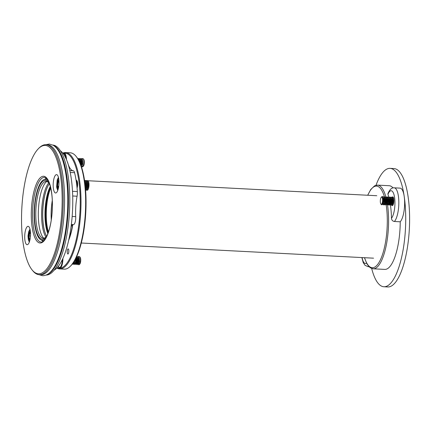 <?xml version="1.0" encoding="UTF-8"?>
<svg xmlns="http://www.w3.org/2000/svg" width="431" height="431" viewBox="0 0 431 431"><rect width="100%" height="100%" fill="white"/><g stroke="black" fill="none" stroke-linecap="round" stroke-linejoin="round"><path stroke-width="0.65" d="M76.756 263.847L77.321 264.65L77.86 264.171L78.42 261.768L77.989 257.452L76.761 256.45M76.599 263.891L77.408 264.542L78.253 261.757L77.93 257.765L76.896 256.445M75.878 264.564L76.502 264.101L77.063 261.698L76.486 257.059M75.059 263.384L76.05 264.472L76.896 261.687L76.406 257.237M74.52 264.494L75.145 264.031L75.705 261.628L75.641 258.799M73.507 262.452L73.96 263.966L74.692 264.397L75.538 261.617L75.506 259.058M73.162 264.424L73.787 263.961L74.385 261.067M72.602 263.896L73.335 264.327L74.191 261.38M77.963 263.971L78.765 264.612L79.606 261.827L79.288 257.835L78.253 256.515L77.645 256.817M78.507 264.715L78.911 264.736A4.089 1.277 -87 0 0 79.342 264.526A4.089 1.277 -87 0 0 80.285 261.865A4.089 1.277 -87 0 0 79.74 256.817A4.089 1.277 -87 0 0 79.336 256.569L78.253 256.515M77.957 259.44L76.772 259.381L76.626 263.276M76.599 259.37L76.529 263.616M62.371 259.586A7.839 2.446 93 0 1 58.842 267.134A7.839 2.446 93 0 1 58.454 266.59C58.551 267.112 59.106 267.532 60.119 267.85L60.555 267.877M79.74 256.817L80.15 257.323A3.577 1.115 93 0 1 80.624 261.736A3.577 1.115 93 0 1 79.8 264.068L79.342 264.526M79.115 264.084A3.577 1.115 93 0 1 78.684 263.152M78.534 262.301A3.577 1.115 93 0 1 78.587 259.618M76.772 259.381L77.758 259.645M77.634 260.372L77.537 262.123M78.033 264.181L77.871 263.724M77.197 262.107L77.785 263.901L78.124 263.917L78.965 261.579L78.657 258.336L77.919 257.291M76.276 260.302L76.179 262.053M76.427 263.831L76.966 263.761L77.607 261.504L77.305 258.266L76.562 257.221M75.069 263.761L75.608 263.691L76.249 261.434L75.942 258.191M73.248 262.905L73.712 263.691L74.251 263.621L74.913 260.152M72.672 263.632L73.286 262.781M77.785 263.901L78.124 263.917M77.86 264.171L78.625 261.558L77.984 257.447M76.637 257.91L76.163 259.123M75.937 260.286L75.84 262.037M76.502 264.101L77.268 261.488L76.632 257.377M75.145 264.025L75.91 261.418L75.727 258.622M73.787 263.955L74.585 260.733M81.222 166.15L81.319 159.518L80.311 158.511M81.147 165.924L81.502 164.453L81.4 160.364L80.225 158.495L79.616 158.802M80.381 163.877L79.961 159.448L78.954 158.436M80.241 163.527L80.042 160.294L78.868 158.425L78.259 158.732M78.943 160.698L78.604 159.373L77.596 158.366M78.684 160.203L77.682 158.366M81.103 165.585L81.912 166.759C83.339 166.722 83.372 158.058 81.481 158.57L80.974 158.872M82.413 166.786A4.089 1.277 -87 0 0 82.504 166.802A4.089 1.277 -87 0 0 82.59 166.797A4.089 1.277 -87 0 0 82.935 166.598A4.089 1.277 -87 0 0 83.991 162.783A4.089 1.277 -87 0 0 83.334 158.888A4.089 1.277 -87 0 0 82.924 158.635L81.481 158.57M80.112 160.655L79.773 162.433M81.648 158.581L81.055 158.985M80.177 161.086L79.913 162.746M82.24 159.044L82.035 159.341M81.868 160.068A4.089 1.277 -87 0 0 81.718 160.607M63.449 154.012A7.839 2.446 93 0 1 65.873 158.296M83.334 158.888L83.738 159.389A3.577 1.115 93 0 1 84.314 162.805A3.577 1.115 93 0 1 83.393 166.134L82.935 166.598M81.771 159.874L81.583 160.187M81.335 165.93L82.24 164.152L82.111 160.833L81.249 159.346M80.742 164.814L80.753 160.763L79.891 159.276M79.59 159.271L78.878 160.036L79.137 161.081M79.584 162.013L79.396 160.693L78.534 159.201M81.351 165.833L81.901 164.136L81.771 160.817L81.319 159.518M80.516 164.222L80.414 160.747L79.961 159.448M79.773 159.389L79.336 159.233L78.733 159.696M73.367 224.567A6.131 1.913 -87 0 0 73.486 224.583A6.131 1.913 -87 0 0 75.716 216.637A28.613 8.932 93 0 1 77.074 196.218A6.131 1.913 -87 0 0 77.348 191.558A55.184 17.229 -87 0 0 74.563 172.691A6.131 1.913 -87 0 0 73.318 170.784A28.613 8.932 93 0 1 67.78 162.891A6.131 1.913 -87 0 0 67.279 161.711M47.124 274.574A65.097 20.327 -87 0 0 68.157 211.023A65.097 20.327 -87 0 0 53.81 145.635M46.101 275.059A65.097 20.327 -87 0 0 69.515 211.093A65.097 20.327 -87 0 0 52.846 145.053M71.023 227.11A9.196 2.872 93 0 1 72.952 224.556M69.095 238.348A6.131 1.913 -87 0 0 69.757 234.987M39.253 274.709L40.611 274.779A65.097 20.327 -87 0 0 64.278 210.824A65.097 20.327 -87 0 0 47.351 144.762L45.993 144.692A65.097 20.327 93 0 1 62.921 210.754A65.097 20.327 93 0 1 39.253 274.709A65.097 20.327 93 0 1 32.767 270.749L32.115 269.941A64.278 20.074 -87 0 0 61.892 210.7A64.278 20.074 -87 0 0 38.402 148.695A64.278 20.074 -87 0 0 33.796 155.128A64.278 20.074 -87 0 0 21.55 216.222A64.278 20.074 -87 0 0 32.115 269.941M38.402 148.695L39.135 147.957A65.097 20.327 93 0 1 45.993 144.692M54.931 175.999A9.196 2.872 -87 0 0 53.196 186.251A9.196 2.872 -87 0 0 55.61 192.986A9.196 2.872 -87 0 0 58.95 183.951A9.196 2.872 -87 0 0 56.558 174.62A9.196 2.872 -87 0 0 54.931 175.999M26.458 227.713A9.196 2.872 -87 0 0 24.723 237.966A9.196 2.872 -87 0 0 27.137 244.7A9.196 2.872 -87 0 0 30.482 235.665A9.196 2.872 -87 0 0 28.09 226.329A9.196 2.872 -87 0 0 26.458 227.713M48.444 232.083A28.92 9.029 93 0 1 50.729 188.035M52.27 200.528A28.92 9.029 -87 0 0 51.267 219.821M54.128 270.194A61.008 19.05 -87 0 0 72.505 211.249A61.008 19.05 -87 0 0 60.324 150.721M72.65 224.67A38.731 12.095 93 0 1 68.971 238.941M41.753 240.245A32.395 10.118 -87 0 0 42.965 241.457M46.252 178.148A32.395 10.118 -87 0 0 44.916 179.226M48.536 181.381A30.45 9.509 -87 0 0 44.027 179.576A30.45 9.509 -87 0 0 34.286 209.267A30.45 9.509 -87 0 0 40.902 239.808A30.45 9.509 -87 0 0 45.578 238.478M47.415 234.83A29.432 9.191 93 0 1 45.363 237.675A29.432 9.191 93 0 1 34.959 223.107A29.432 9.191 93 0 1 39.528 185.901A29.432 9.191 93 0 1 48.24 182.157A29.432 9.191 93 0 1 49.991 185.201M46.65 181.494A29.432 9.191 -87 0 0 38.434 209.482A29.432 9.191 -87 0 0 43.709 238.171M48.644 182.701A28.408 8.873 -87 0 0 45.228 181.564A28.408 8.873 -87 0 0 35.897 209.353A28.408 8.873 -87 0 0 42.303 237.955A28.408 8.873 -87 0 0 45.821 237.174M48.741 182.841A29.432 9.191 -87 0 0 41.705 209.649A29.432 9.191 -87 0 0 45.928 237.05M49.328 183.827A28.92 9.029 -87 0 0 47.351 187.307A28.92 9.029 -87 0 0 45.007 232.46A28.92 9.029 -87 0 0 46.618 236.129M47.399 187.194A29.227 9.126 -87 0 0 45.045 232.578M50.33 186.402A28.166 8.792 -87 0 0 47.879 233.667M50.475 186.968A29.184 9.116 -87 0 0 48.078 233.123M29.61 241.188L28.306 239.485L27.988 235.913L28.71 231.636L30.186 230.079M30.041 239.361A4.035 1.261 93 0 1 29.62 239.652A4.035 1.261 93 0 1 29.534 239.658A4.035 1.261 93 0 1 28.478 235.698A4.035 1.261 93 0 1 29.868 231.598A4.035 1.261 93 0 1 29.954 231.592A4.035 1.261 93 0 1 30.429 231.937M30.192 231.684A4.035 1.261 -87 0 0 28.958 235.859L30.466 235.935M30.456 236.075L28.952 235.994A4.035 1.261 -87 0 0 29.486 239.237L29.583 239.243M29.577 239.248L29.486 239.243A4.035 1.261 -87 0 0 29.782 239.593M28.958 235.859L30.278 232.514L30.52 233.925M30.095 238.736L29.486 239.243L28.952 235.994M58.083 189.473L56.617 186.984L57.183 179.926L58.654 178.369M58.514 187.652A4.035 1.261 93 0 1 58.007 187.943A4.035 1.261 93 0 1 56.951 185.044A4.035 1.261 93 0 1 57.679 180.551A4.035 1.261 93 0 1 58.427 179.883A4.035 1.261 93 0 1 58.902 180.228M58.664 179.969A4.035 1.261 -87 0 0 58.163 180.573A4.035 1.261 -87 0 0 57.544 186.16L58.745 186.224M58.729 186.332L57.56 186.273A4.035 1.261 -87 0 0 58.255 187.884M57.544 186.16L58.287 181.349L58.767 182.157L58.988 181.92M57.56 186.273L58.584 187.964M76.761 185.152A4.8 1.498 -87 0 0 76.12 180.454M76.982 187.199A4.8 1.498 -87 0 0 76.847 180.928A4.8 1.498 -87 0 0 76.05 180.029M77.02 187.555A4.03 1.255 -87 0 0 77.101 181.575L76.847 180.928M85.3 186.677A4.8 1.498 -87 0 0 84.988 181.349A4.8 1.498 -87 0 0 84.557 180.632M85.36 187.264A4.03 1.255 -87 0 0 85.241 182.001L84.988 181.349M85.521 189.096A4.8 1.498 -87 0 0 86.275 183.784A4.8 1.498 -87 0 0 85.031 180.497A4.8 1.498 -87 0 0 84.595 180.67M85.58 189.839A4.8 1.498 -87 0 0 85.931 189.322A4.8 1.498 -87 0 0 85.936 189.306A4.8 1.498 -87 0 0 86.345 181.419A4.8 1.498 -87 0 0 85.537 180.519L85.031 180.497M85.936 189.306L86.259 188.686A4.03 1.255 -87 0 0 86.259 188.686A4.03 1.255 -87 0 0 86.599 182.071L86.345 181.419M85.591 190.044A4.8 1.498 -87 0 0 85.888 190.157A4.8 1.498 -87 0 0 86.776 189.365A4.8 1.498 -87 0 0 87.644 184.021A4.8 1.498 -87 0 0 86.389 180.567A4.8 1.498 -87 0 0 85.952 180.74M85.888 190.157L86.399 190.184A4.8 1.498 -87 0 0 87.288 189.392A4.8 1.498 -87 0 0 87.294 189.376A4.8 1.498 -87 0 0 87.703 181.489A4.8 1.498 -87 0 0 86.895 180.594L86.389 180.567M87.606 188.767A4.03 1.255 -87 0 0 87.617 188.756A4.03 1.255 -87 0 0 87.956 182.141L87.703 181.489M86.83 190.012A4.8 1.498 -87 0 0 88.134 189.435A4.8 1.498 -87 0 0 88.953 183.444A4.8 1.498 -87 0 0 87.31 180.81M52.006 202.252A34.335 10.721 -87 0 0 51.187 218.081M76.071 156.351L76.556 156.954A57.635 18 93 0 1 85.801 211.939A57.635 18 93 0 1 70.921 265.674L70.372 266.223A58.25 18.188 -87 0 0 85.537 209.094A58.25 18.188 -87 0 0 76.071 156.351A58.25 18.188 -87 0 0 70.264 152.806L65.614 152.563A58.25 18.188 93 0 1 80.883 208.852A58.25 18.188 93 0 1 59.575 268.906A58.25 18.188 93 0 1 56.811 268.066M59.575 268.906L64.23 269.149A58.25 18.188 -87 0 0 70.372 266.223M62.775 153.118A58.25 18.188 93 0 1 65.614 152.563M57.059 267.807A57.635 18 -87 0 0 80.112 208.841A57.635 18 -87 0 0 62.996 153.398M72.839 224.589A39.243 12.251 93 0 1 68.669 240.304M68.831 251.37A2.554 0.797 -87 0 0 68.163 248.902A2.554 0.797 -87 0 0 67.236 251.408A2.554 0.797 -87 0 0 67.899 254.004A2.554 0.797 -87 0 0 68.831 251.37M77.057 187.997A4.396 1.374 -87 0 0 77.628 184.705A4.396 1.374 -87 0 0 76.643 180.503M58.266 266.406A8.534 2.667 -87 0 0 59.774 268.195A8.534 2.667 -87 0 0 62.899 259.397A8.534 2.667 -87 0 0 62.915 258.417M66.493 159.707A8.534 2.667 -87 0 0 64.251 153.215A8.534 2.667 -87 0 0 63.255 153.748M390.454 205.221A41.899 13.081 93 0 1 391.483 218.269A14.309 4.466 -87 0 0 394.575 197.484A14.309 4.466 -87 0 0 387.948 194.354A41.899 13.081 93 0 1 388.762 196.967M387.948 194.354L387.938 193.551C389.753 189.419 391.849 187.507 394.23 187.824A17.375 5.425 93 0 1 398.826 202.317A17.375 5.425 93 0 1 394.419 221.491L400.232 221.793A41.899 13.081 93 0 1 384.818 269.402L373.187 268.799L370.358 267.807L368.764 266.401L366.91 263.745L364.437 257.706M385.244 197.123L385.853 196.816A41.899 13.081 93 0 0 377.524 185.114L389.161 185.718A41.899 13.081 93 0 1 393.045 187.921M394.419 221.491C392.652 221.2 391.671 220.128 391.483 218.269M376.004 185.271A59.268 18.506 93 0 1 390.06 168.37A59.268 18.506 93 0 1 404.192 196.32A17.375 5.425 -87 0 0 400.049 188.126L394.23 187.824M400.232 221.793A17.375 5.425 -87 0 0 404.192 196.32A59.268 18.506 93 0 1 401.746 256.747A59.268 18.506 93 0 1 383.919 286.755A59.268 18.506 93 0 1 371.684 268.491M390.06 168.37L393.939 168.575A59.268 18.506 93 0 1 408.071 196.52A59.268 18.506 93 0 1 405.625 256.946A59.268 18.506 93 0 1 387.798 286.954L383.919 286.755M392 197.436A4.396 1.374 93 0 1 392.727 196.865A4.396 1.374 93 0 1 393.778 198.939A4.396 1.374 93 0 1 393.595 203.416A4.396 1.374 93 0 1 392.275 205.641A4.396 1.374 93 0 1 391.779 205.301M383.886 197.048L384.495 196.746L385.6 198.308L385.777 202.694L384.748 204.946L384.199 204.186M384.581 196.757L385.767 198.319L385.987 202.371L385.093 204.908L384.296 203.922M385.939 196.827L386.957 198.379L387.135 202.764L386.106 205.016L385.562 204.272M386.025 196.827L387.124 198.389L387.345 202.441L386.812 204.542L386.192 205.005M386.602 197.193L387.21 196.886L388.315 198.449L388.493 202.834L387.464 205.086L386.731 203.901L386.494 202.5M386.133 198.308L386.386 197.759M386.682 197.301L387.377 196.897L388.482 198.459L388.703 202.511L388.169 204.617L387.55 205.075M387.959 197.263L388.568 196.956L389.672 198.519L389.85 202.904L388.821 205.156L388.089 203.971M388.654 196.967L389.839 198.529L390.06 202.581L389.527 204.687L388.907 205.145M389.317 197.333L389.926 197.026L391.03 198.589L391.203 202.974L390.179 205.226L389.252 203.184L389.301 200.889M390.012 197.037L391.197 198.599L391.418 202.651L390.885 204.757L390.265 205.215M389.958 198.723L390.098 198.362M390.675 197.403L391.283 197.096L392.388 198.659L392.56 203.044L391.537 205.296L390.804 204.111L390.567 202.71M390.044 198.993L390.206 198.519M391.364 197.107L392.555 198.669L392.776 202.721L392.242 204.827L391.623 205.291M392.032 197.473L392.641 197.166L393.74 198.723M391.014 203.922L391.235 199.682M392.722 197.177L393.433 197.603M392.921 198.659L393.169 198.109M381.257 197.29A3.577 1.115 -87 0 0 380.465 202.893A3.577 1.115 -87 0 0 380.907 204.035A3.577 1.115 -87 0 0 382.254 202.775A3.577 1.115 -87 0 0 382.426 198.465A3.577 1.115 -87 0 0 381.257 197.29L381.715 196.827A4.089 1.277 93 0 1 382.146 196.622L383.31 196.681L384.409 198.249L384.63 202.301L384.096 204.402L383.563 204.881L382.954 203.922M382.146 196.622A4.089 1.277 93 0 1 383.051 198.174L384.242 198.238L384.42 202.624L383.396 204.876L382.841 204.116M392.307 197.942L393.104 199.187L393.331 202.473L392.458 204.413M392.803 205.345L391.924 202.78M390.912 204.267L390.82 203.755M388.196 204.127L388.105 203.615M385.519 197.592L386.321 198.836L386.542 202.123L385.67 204.062M385.486 203.987L385.389 203.47M384.129 203.917L384.032 203.4M384.242 198.238L383.606 198.696L383.051 198.174L383.278 202.231L382.744 204.332L381.721 204.79A4.089 1.277 93 0 1 381.311 204.536L380.907 204.035M383.051 198.174A4.089 1.277 93 0 1 382.992 202.516A4.089 1.277 93 0 1 381.721 204.79M383.267 198.675L383.488 201.961L382.911 203.938M384.231 197.689L384.845 202.037L384.263 204.014M384.048 204.132L383.563 203.346M385.589 197.759L386.203 202.107L385.454 204.472M385.61 204.181L384.921 203.416M384.797 202.414L385.12 199.499M387.07 198.19L387.561 202.177L386.812 204.542M386.763 204.272L386.273 203.486M387.765 197.689L388.115 197.851M388.304 197.899L388.918 202.247L388.169 204.617M387.631 203.556L387.604 200.803M389.662 197.969L390.276 202.317L389.527 204.687M389.479 204.413L389.931 204.396L390.615 202.333L390.389 199.047L389.592 197.802M388.87 202.624L388.961 200.873M391.019 198.039L391.634 202.387L391.052 204.364M390.346 203.696L390.319 200.943M392.501 198.475L392.991 202.457L392.242 204.827M392.194 204.553L392.512 204.574M391.704 203.766L391.585 202.764M393.061 203.836L393.261 199.919M383.606 198.696L383.827 201.983L382.879 204.025M384.161 197.522L384.964 198.766L385.185 202.053L384.236 204.095M384.113 203.955L384.274 204.413M384.5 198.368L384.689 198.05M385.47 204.025L385.136 202.43M386.876 197.662L387.679 198.906L387.9 202.193L387.216 204.256L386.742 204.272M387.173 198.589L387.399 198.19M388.234 197.732L389.037 198.977L389.258 202.263L388.573 204.326L388.099 204.342M390.949 197.872L391.747 199.117L391.973 202.403L391.036 204.461M60.868 267.549A8.173 2.554 93 0 1 60.119 267.85M64.381 153.603A8.173 2.554 93 0 1 64.558 153.592A8.173 2.554 93 0 1 65.27 153.969M72.494 191.305L77.348 191.558M70.21 172.465L74.563 172.691M37.659 181.311A33.419 10.436 93 0 1 52.34 208.577A33.419 10.436 93 0 1 35.541 239.086A33.419 10.436 93 0 1 37.659 181.311M38.758 182.227A32.395 10.118 -87 0 0 32.654 218.334A32.395 10.118 -87 0 0 41.139 242.06C45.718 242.815 51.693 227.008 52.248 209.601C53.272 192.614 48.983 177.093 44.495 177.356A32.395 10.118 -87 0 0 38.758 182.227M69.817 170.601L73.318 170.784M72.694 195.992L77.074 196.218M72.166 216.448L75.716 216.637M387.544 205.091A41.899 13.081 93 0 1 388.573 218.118A41.899 13.081 93 0 1 373.187 268.799M364.556 257.711A40.875 12.763 -87 0 0 381.273 257.862A40.875 12.763 -87 0 0 386.198 205.021M384.409 196.746A40.875 12.763 -87 0 0 367.794 195.254M368.904 266.552A17.375 5.425 93 0 1 368.112 266.692L369.092 266.746M362.088 257.582A14.309 4.466 -87 0 0 366.539 263.055M76.416 263.454L76.675 264.111L76.416 263.454M72.694 263.637L72.354 263.621M69.763 236.694L71.95 229.265M81.836 166.765L82.504 166.802M63.422 153.975L64.995 153.614M81.454 165.973L81.114 165.957M78.604 159.378L78.862 160.025M81.184 166.226L81.507 165.606M71.363 224.476L73.486 224.583M38.995 274.687L42.507 275.695C45.988 275.748 49.182 273.906 52.086 270.172C60.469 259.947 66.773 234.189 67.667 207.844C68.238 190.119 66.81 175.034 63.373 162.595C60.89 153.775 57.512 148.005 53.25 145.279L49.333 144.046L45.734 144.681M40.902 239.808L43.429 241.107M44.027 179.576L46.672 178.547M29.971 229.093L28.71 231.636M28.306 239.485L29.292 242.147M58.438 177.383L57.183 179.926M56.779 187.776L57.765 190.432M87.617 188.756L87.294 189.376M376.78 195.722L88.032 180.74M87.45 180.713L87.181 180.697M86.092 180.643L85.823 180.627M373.542 258.174L81.308 243.019M361.862 257.571L363.22 262.592L365.03 265.307L368.112 266.692M377.524 185.114L374.609 185.809L370.757 189.495L367.681 195.248M383.067 203.707L382.744 204.332M384.425 203.777L384.096 204.402M387.205 198.481L386.946 197.829M391.208 204.132L390.885 204.757M392.63 198.761L392.377 198.109M382.669 204.062L383.008 204.078M384.026 204.132L384.366 204.149L384.026 204.132M390.815 204.483L391.154 204.504M385.632 204.483L385.373 203.831L385.632 204.483M382.917 204.342L382.658 203.691"/></g></svg>
